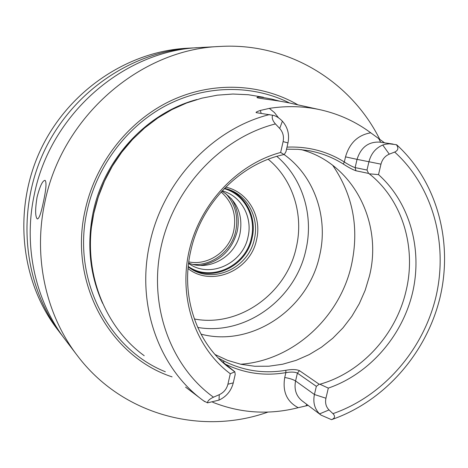 <?xml version="1.0" encoding="UTF-8"?>
<svg xmlns="http://www.w3.org/2000/svg" width="468" height="468" viewBox="0 0 468 468"><rect width="100%" height="100%" fill="white"/><g stroke="black" fill="none" stroke-linecap="round" stroke-linejoin="round"><path stroke-width="0.7" d="M144.208 355.703C103.159 325.962 81.596 268.106 93.852 213.145L98.28 196.893L104.463 181.174L112.314 166.222L121.721 152.24L132.549 139.429L144.635 127.957L157.804 117.983L171.861 109.629L186.615 103.001L201.848 98.163L217.351 95.168L232.912 94.027L248.332 94.729L263.408 97.245M261.138 113.361L260.354 110.448C256.686 111.671 255.37 112.414 256.394 112.677L273.429 115.374C276.372 116.128 279.355 118.065 282.379 121.183L279.712 128.448L275.43 123.921C272.534 120.639 271.61 117.72 272.651 115.163M260.354 110.448L269.328 108.377C287.141 105.616 304.504 106.166 321.411 110.021C339.587 114.28 356.031 121.873 370.738 132.807L384.544 142.828M319.24 109.547L290.786 103.276C275.471 99.836 257.382 98.555 256.961 97.49C256.967 96.619 261.881 97.145 271.697 99.07L279.624 101.135M382.754 145.022L385.614 144.197L389.341 143.822L396.373 144.706C398.806 147.97 398.245 150.421 394.682 152.059L389.277 154.165L382.754 145.022C375.71 148.034 371.118 153.551 368.983 161.577L367 170.03L368.591 173.417L355.932 170.761C352.533 169.568 348.315 167.322 343.284 164.016C332.894 157.488 321.575 153.065 309.325 150.749L298.034 149.321L286.539 149.193M331.718 419.574C384.357 401.392 426.243 353.592 439.879 298.093C453.311 242.594 437.434 182.017 396.765 144.869L396.373 144.706M269.515 114.572C212.694 128.659 162.735 181.514 149.778 243.418C135.837 304.709 159.091 368.644 203.633 400.842L207.54 402.854C207.523 400.93 209.5 399.04 213.484 397.192L219.258 394.682C223.768 392.553 226.652 389.066 227.91 384.222L230.297 373.739C195.87 348.215 178.437 299.075 188.955 251.69C199.45 204.323 237.024 164.163 280.642 152.463L283.111 141.611C284.111 136.533 282.976 132.146 279.712 128.448M368.591 173.417L369.252 173.804L378.518 174.623C410.026 202.808 422.797 249.789 412.431 293.22C401.93 336.644 369.112 374.09 328.314 388.107L325.939 398.227C324.973 402.948 326.003 406.85 329.022 409.927L332.959 413.648C335.451 416.286 334.965 418.287 331.496 419.656L331.584 419.626M378.518 174.623L380.975 164.163C382.268 159.325 385.035 155.996 389.277 154.165M207.54 402.854L219.024 400.111C226.459 396.589 231.21 390.839 233.28 382.859L235.199 374.447L234.848 371.797L230.297 373.739M280.642 152.463L284.041 154.545L284.386 154.381L285.983 151.626L287.966 142.916C289.622 134.55 287.761 127.308 282.379 121.183M234.585 371.645L227.378 366.327C196.01 341.5 180.566 295.22 190.681 251.24C200.749 203.726 240.037 163.613 284.041 154.545M328.314 388.107L319.919 384.234C361.454 372.54 395.799 334.965 405.961 291.301C416.707 247.788 402.556 200.07 369.252 173.804M234.848 371.797L220.212 359.945M319.919 384.234L319.176 384.234L299.467 370.662L297.396 373.131C294.986 371.931 291.137 371.767 285.86 372.639C264.783 376.225 244.676 373.435 225.553 364.268M218.351 358.073L223.751 360.922C243.354 370.843 264.063 373.967 285.872 370.282C291.751 369.205 296.285 369.334 299.467 370.662M215.075 354.528L227.717 360.395L241.049 364.32L254.808 366.269L268.749 366.228L282.619 364.233L296.18 360.331L309.202 354.615L321.475 347.209L332.789 338.241L342.974 327.881L351.854 316.304L359.289 303.703L365.169 290.289L369.381 276.29C383.111 222.575 353.024 163.314 301.059 149.573M316.339 386.34L297.396 373.131L295.571 380.97L314.426 394.506L316.339 386.34L319.176 384.234M325.939 398.227L314.426 394.506C312.84 402.345 314.566 408.804 319.585 413.887L321.071 415.134L331.496 419.656M308.137 405.399L298.21 407.686C269.012 415.075 240.494 413.256 212.671 402.228M185.574 387.124L199.128 397.42M223.751 360.922L223.698 362.77M285.872 370.282L285.86 372.639L284.737 377.506C282.368 391.622 286.855 401.684 298.21 407.686M297.9 104.844C260.74 83.234 212.22 81.005 170.1 101.1C128.086 121.341 95.256 163.262 85.071 210.565C68.58 282.725 110.003 356.628 172.084 376.875M267.983 412.074C201.737 435.708 122.242 415.286 77.331 355.581C46.004 314.894 33.041 257.429 44.758 202.784C61.489 117.152 140.031 49.269 219.89 46.461C288.393 42.301 351.263 81.672 379.864 139.581M77.331 355.581L65.274 339.721C35.498 301.029 23.172 246.665 34.187 195.074C49.912 114.256 124.09 50.252 200.029 47.537L219.89 46.461M37.06 197.174C39.874 186.241 42.518 180.63 44.986 180.35L45.197 180.437C46.665 182.479 46.075 189.604 43.43 201.813C41.149 212.934 39.154 218.65 37.434 218.954L37.124 218.79C35.17 216.245 35.153 209.038 37.06 197.174M63.022 336.697L57.266 329.185C20.668 281.379 12.858 210.015 40.09 150.936C67.345 91.874 126.699 51.474 186.826 48.257L196.683 47.759M60.951 334.035C23.745 285.439 15.807 212.753 43.559 152.55C71.329 92.354 131.771 51.193 192.898 47.929M284.064 154.539C314.689 176.331 328.676 218 319.556 255.844C308.342 309.015 251.883 347.589 200.994 334.14M197.718 327.436C245.524 335.808 295.437 299.14 305.838 250.21C313.987 215.982 302.819 178.407 276.84 156.388M225.716 187.118C248.011 191.821 262.261 216.69 256.569 239.669C250.667 270.492 211.752 287.451 188.037 268.574M224.57 188.282L228.033 189.253C247.712 195.408 259.477 218.129 254.364 239.025C248.871 267.275 214.467 284.053 191.248 269.012L188.183 266.947M190.254 268.386C213.39 282.456 246.712 265.701 252.112 238.048C257.067 217.684 245.975 195.519 227.009 188.926M222.171 190.821L224.113 191.418C242.009 197.186 252.667 217.912 248.022 236.978C243.009 262.782 211.665 278.167 190.359 264.619L188.563 263.478M221.861 191.155C237.13 200.749 243.184 214.859 240.031 233.479C235.445 256.47 209.342 271.727 188.622 263.022M343.284 164.016L344.319 161.992C348.935 164.947 352.539 166.819 355.124 167.608L367 170.03M287.007 147.127C308.008 146.285 327.114 151.24 344.319 161.992L345.513 156.868L357.049 159.354L355.124 167.608L355.932 170.761M224.231 188.633L225.582 189.054C244.863 195.121 256.382 217.38 251.386 237.855C246.004 265.537 212.296 281.976 189.511 267.269L188.23 266.462M225.863 193.67C235.293 204.183 238.586 216.637 235.743 231.04C231.619 250.743 212.449 265.918 193.126 264.443M275.43 123.921C221.241 137.732 174.073 187.557 161.156 246.525C148.192 305.516 170.539 366.333 213.484 397.192M332.959 413.648C382.894 396.279 422.832 350.555 435.761 297.554C448.502 244.553 433.239 186.978 394.682 152.059M227.91 384.222L233.28 382.859M287.966 142.916L283.111 141.611M278.542 117.837L274.441 112.554L269.328 108.377M219.258 394.682L219.024 400.111M319.585 413.887L329.022 409.927M284.737 377.506C289.522 378.32 293.132 379.478 295.571 380.97C293.974 389.317 296.121 395.928 302.006 400.784L320.873 414.981M306.891 404.463L305.85 405.891M130.864 141.242C112.238 161.782 99.912 185.65 93.881 212.841L91.658 225.997M196.905 99.52C146.893 112.876 104.124 158.722 93.114 212.361C86.603 244.571 89.774 274.891 102.621 303.34M289.616 103.013C252.872 84.614 206.599 84.696 166.936 105.084C127.384 125.629 96.847 165.824 87.124 210.875C71.686 278.764 108.073 348.888 165.339 371.756M98.409 196.677L98.309 197.133M273.476 99.491L273.569 100.222M332.69 165.292C353.159 195.255 359.395 228.577 351.409 265.262C339.663 317.778 292.775 360.617 240.675 364.239M268.211 159.284C293.067 179.624 303.96 215.081 296.279 247.385C286.556 293.43 239.142 327.647 194.337 318.983M200.614 265.438C219.591 261.992 231.783 250.672 237.194 231.484C239.68 219.586 237.773 208.669 231.467 198.736M221.112 191.985C232.473 202.117 236.691 214.987 233.772 230.595C229.577 251.012 208.377 265.941 188.768 261.916M370.738 132.807C357.915 135.024 349.502 143.044 345.513 156.868M378.823 138.809L380.718 142.272M393.073 144.068L379.659 142.12C368.421 141.599 360.886 147.344 357.049 159.354L380.975 164.163M203.633 400.842L204.645 401.585"/></g></svg>
